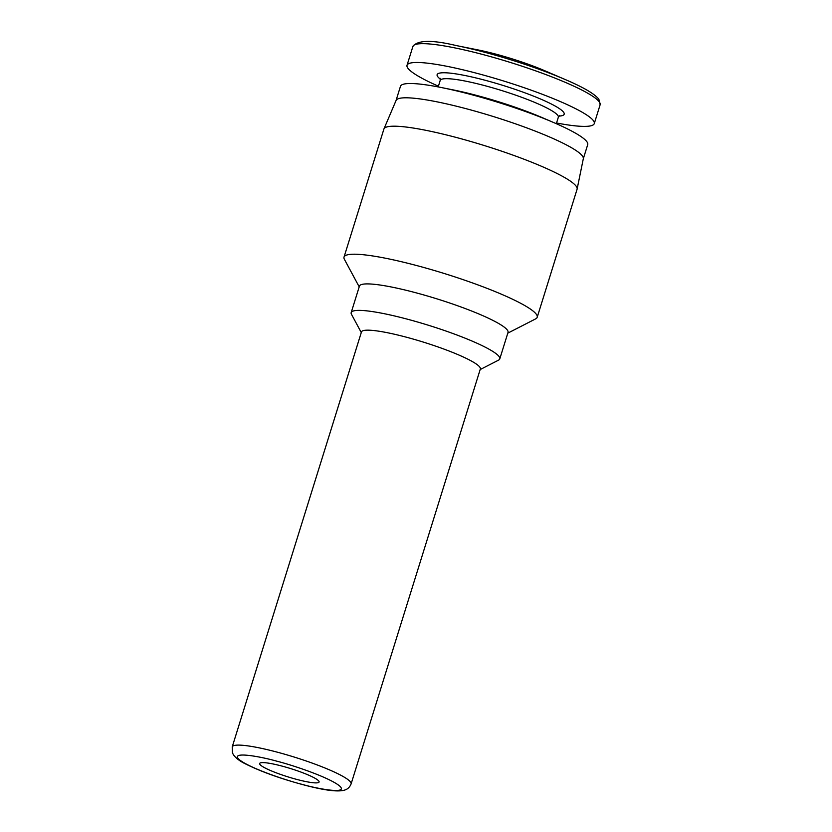 <?xml version="1.0" encoding="UTF-8"?>
<svg xmlns="http://www.w3.org/2000/svg" width="832" height="832" viewBox="0 0 832 832"><rect width="100%" height="100%" fill="white"/><g stroke="black" fill="none" stroke-linecap="round" stroke-linejoin="round"><path stroke-width="1.25" d="M478.608 365.83A62.254 8.705 -162.7 0 0 414.877 339.56A62.254 8.705 -162.7 0 0 361.462 331.947L232.222 746.886A62.254 8.705 17.3 0 1 277.16 752.138A62.254 8.705 17.3 0 1 349.367 780.759A62.254 8.705 17.3 0 1 351.104 783.91L480.345 368.971A62.254 8.705 -162.7 0 0 478.608 365.83M480.158 369.564L498.586 360.121A77.823 10.889 -162.7 0 0 499.782 358.883A77.823 10.889 -162.7 0 0 497.609 354.952A77.823 10.889 -162.7 0 0 417.955 322.119A77.823 10.889 -162.7 0 0 351.187 312.603A77.823 10.889 -162.7 0 0 351.468 314.298L361.275 332.54M499.782 358.883L508.03 332.405A77.823 10.889 -162.7 0 0 505.856 328.463A77.823 10.889 -162.7 0 0 426.202 295.641A77.823 10.889 -162.7 0 0 359.434 286.114L351.187 312.603M318.219 780.437A31.127 4.358 17.3 0 1 319.093 782.007A31.127 4.358 17.3 0 1 292.386 778.201A31.127 4.358 17.3 0 1 260.52 765.066A31.127 4.358 17.3 0 1 259.657 763.495A31.127 4.358 17.3 0 1 286.364 767.302A31.127 4.358 17.3 0 1 318.219 780.437M507.801 333.143L535.631 318.885A101.171 14.144 -162.7 0 0 537.202 317.273A101.171 14.144 -162.7 0 0 534.373 312.156A101.171 14.144 -162.7 0 0 430.82 269.474A101.171 14.144 -162.7 0 0 344.022 257.109A101.171 14.144 -162.7 0 0 344.396 259.314L359.206 286.853M537.202 317.273L577.075 189.259A101.171 14.144 -162.7 0 0 577.117 189.072A101.171 14.144 -162.7 0 0 574.246 184.142A101.171 14.144 -162.7 0 0 471.37 141.658A101.171 14.144 -162.7 0 0 383.958 128.908A101.171 14.144 -162.7 0 0 383.885 129.095L344.022 257.109M577.117 189.072L583.315 158.725A98.051 13.718 -162.7 0 0 580.528 153.951A98.051 13.718 -162.7 0 0 480.823 112.778A98.051 13.718 -162.7 0 0 396.094 100.412L383.958 128.908M583.294 158.818L587.714 144.622A98.051 13.718 -162.7 0 0 584.979 139.662A98.051 13.718 -162.7 0 0 553.405 122.429A98.051 13.718 -162.7 0 0 441.314 87.526A98.051 13.718 -162.7 0 0 400.473 86.31L396.053 100.495M553.405 122.429L542.214 117.624A77.823 10.889 -162.7 0 0 453.263 89.918L441.314 87.526M438.412 86.195A98.051 13.718 17.3 0 1 409.76 70.231A98.051 13.718 17.3 0 1 407.025 65.281A98.051 13.718 17.3 0 1 491.161 77.272A98.051 13.718 17.3 0 1 591.521 118.633A98.051 13.718 17.3 0 1 594.266 123.594A98.051 13.718 17.3 0 1 556.546 122.99M302.068 784.358C287.81 780.884 248.966 768.082 238.888 759.304C230.173 750.901 261.404 756.756 276.682 761.155C290.94 764.618 329.774 777.431 339.862 786.198C348.566 794.602 317.346 788.757 302.068 784.358M544.679 70.699C530.005 64.48 513.698 58.947 495.747 54.111L477.87 49.889A58.448 8.174 17.3 0 1 495.716 54.101A58.448 8.174 17.3 0 1 544.679 70.699L565.157 79.508C583.357 87.256 594.589 93.839 598.874 99.237L600.122 104.78A98.051 13.718 17.3 0 0 597.386 99.819A98.051 13.718 17.3 0 0 483.662 54.735A98.051 13.718 17.3 0 0 412.89 46.457C417.55 40.061 431.933 39.749 456.019 45.51A95.482 13.354 17.3 0 1 485.16 52.385A95.482 13.354 17.3 0 1 565.157 79.508M559.676 115.523L558.334 117.25A61.87 8.653 -162.7 0 0 556.608 114.119A61.87 8.653 -162.7 0 0 493.282 88.015A61.87 8.653 -162.7 0 0 440.201 80.454L440.086 78.27M558.979 116.095A66.539 9.308 -162.7 0 0 562.318 110.854A66.539 9.308 -162.7 0 0 485.139 80.267A66.539 9.308 -162.7 0 0 438.974 78.01A66.539 9.308 -162.7 0 0 440.336 79.134M351.104 783.91C349.929 786.802 348.098 788.746 345.623 789.745C339.248 792.334 324.834 790.598 302.349 784.514C279.313 778.232 260.354 771.347 245.45 763.88C240.001 761.29 235.986 758.254 233.418 754.78L232.419 752.794L232.222 746.886M477.87 49.889L456.019 45.51M438.194 86.913L440.201 80.454M407.025 65.281L412.89 46.457M556.327 123.708L558.334 117.25M594.266 123.594L600.122 104.78"/></g></svg>
